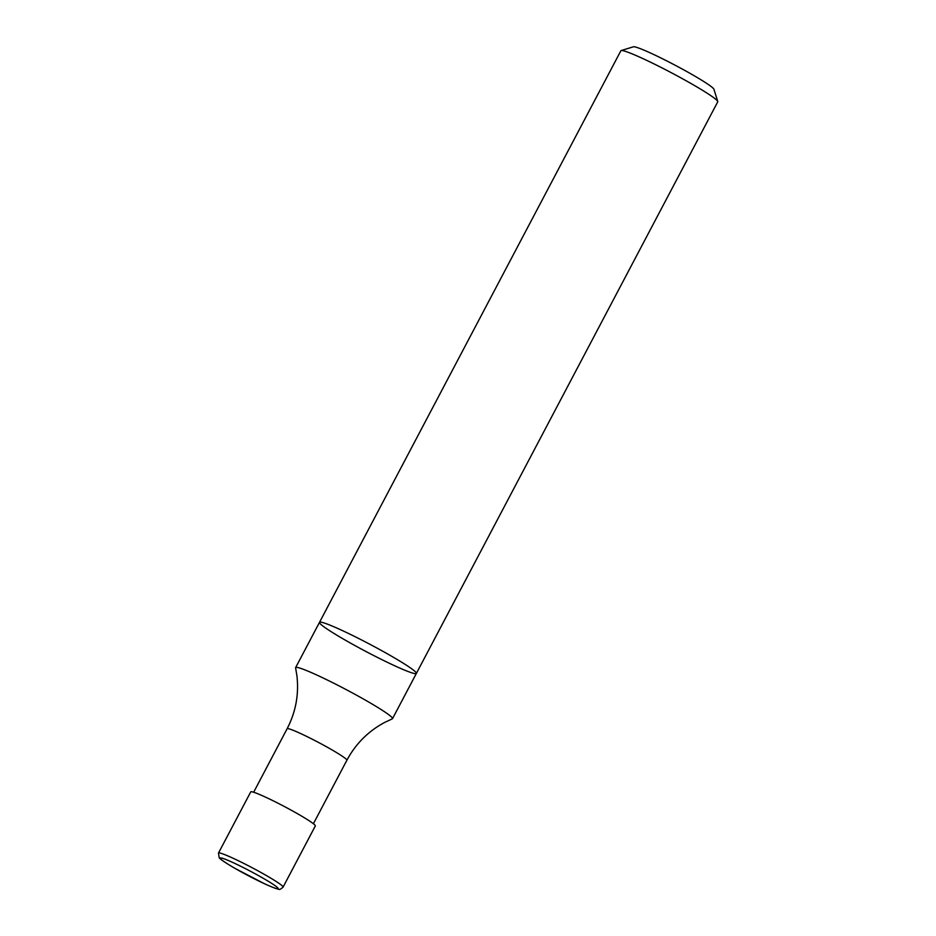 <?xml version="1.0" encoding="UTF-8"?>
<svg xmlns="http://www.w3.org/2000/svg" width="936" height="936" viewBox="0 0 936 936"><rect width="100%" height="100%" fill="white"/><g stroke="black" fill="none" stroke-linecap="round" stroke-linejoin="round"><path stroke-width="1.4" d="M287.118 728.746A33.766 2.527 -152.2 0 1 318.17 742.26A33.766 2.527 -152.2 0 1 346.87 760.254C355.75 743.699 368.445 731.039 384.942 722.288L392.301 718.848A54.756 4.107 -152.2 0 0 392.512 718.672A54.756 4.107 -152.2 0 0 367.251 701.193A54.756 4.107 -152.2 0 0 295.636 667.59A54.756 4.107 -152.2 0 0 295.612 667.871L296.934 675.886C299.029 694.442 295.753 712.074 287.118 728.746L253.656 792.23M416.368 673.429L717.736 101.837A54.756 4.107 -152.2 0 0 717.748 101.497A54.756 4.107 -152.2 0 0 692.476 84.357A54.756 4.107 -152.2 0 0 621.141 50.556A54.756 4.107 -152.2 0 0 620.86 50.766L319.492 622.358A54.756 4.107 27.8 0 1 391.108 655.949A54.756 4.107 27.8 0 1 416.368 673.429A54.756 4.107 27.8 0 1 366.011 651.526A54.756 4.107 27.8 0 1 319.492 622.358A54.756 4.107 27.8 0 1 391.108 655.949A54.756 4.107 27.8 0 1 416.368 673.429L392.512 718.672M283.07 887.117L315.327 825.926A36.504 2.738 -152.2 0 0 284.31 806.481A36.504 2.738 -152.2 0 0 250.743 791.879L218.486 853.059L219.199 857.762C219.609 858.324 220.732 860.032 235.053 868.421L264.642 883.83C278.238 889.972 278.706 889.106 278.788 889.188C279.337 889.914 280.765 889.223 283.07 887.117A36.504 2.738 -152.2 0 0 252.053 867.672A36.504 2.738 -152.2 0 0 218.486 853.059M717.748 101.497L713.911 89.248A45.63 3.416 -152.2 0 0 675.137 65.227A45.63 3.416 -152.2 0 0 633.403 46.8L621.141 50.556M235.17 868.468A32.854 2.469 -152.2 0 0 278.156 888.463A32.854 2.469 -152.2 0 0 233.906 862.992A32.854 2.469 -152.2 0 0 235.17 868.468M319.492 622.358L295.636 667.59M346.87 760.254L313.396 823.738"/></g></svg>
